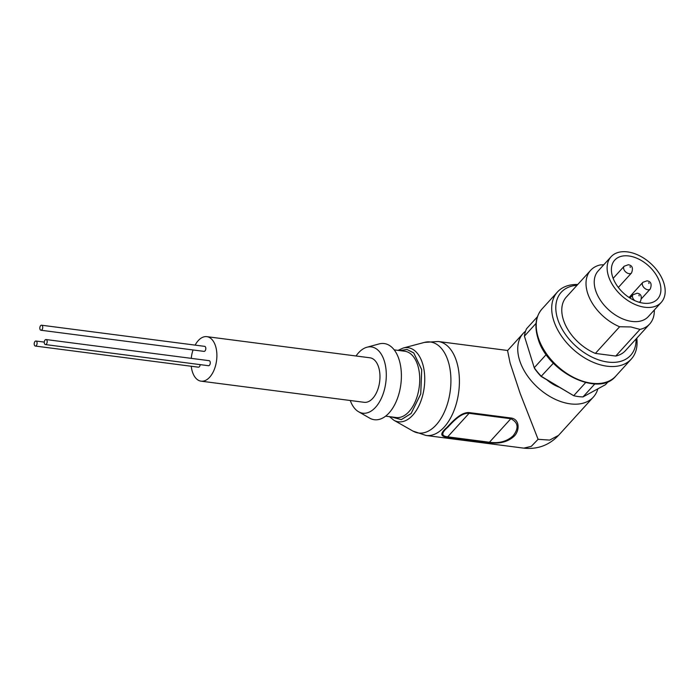 <?xml version="1.0" encoding="UTF-8"?>
<svg xmlns="http://www.w3.org/2000/svg" width="700" height="700" viewBox="0 0 700 700"><rect width="100%" height="100%" fill="white"/><g stroke="black" fill="none" stroke-linecap="round" stroke-linejoin="round"><path stroke-width="1.05" d="M399.831 350.604L407.094 349.536L413.77 352.984L421.697 369.714L420.717 394.012L411.11 413.481L401.345 419.58L391.23 416.876M391.142 416.868L401.301 419.641L411.127 413.525L420.752 393.986L421.715 369.626L413.735 352.887L407.024 349.475L399.744 350.586M201.084 381.168L364.166 402.308A22.444 12.705 -82.6 0 0 372.759 398.361A22.444 12.705 -82.6 0 0 379.89 374.15A22.444 12.705 -82.6 0 0 369.933 357.787L206.85 336.656A22.444 12.705 97.4 0 1 216.808 353.01A22.444 12.705 97.4 0 1 209.668 377.221A22.444 12.705 97.4 0 1 201.084 381.168A22.444 12.705 97.4 0 1 191.258 366.257M191.24 358.356A22.444 12.705 97.4 0 1 193.043 349.956M195.125 345.118A22.444 12.705 97.4 0 1 198.266 340.602A22.444 12.705 97.4 0 1 206.85 336.656M350.262 400.505A33.416 18.918 -82.6 0 0 358.575 411.749A33.416 18.918 -82.6 0 0 375.541 407.312A33.416 18.918 -82.6 0 0 385.787 367.623A33.416 18.918 -82.6 0 0 366.94 347.235A33.416 18.918 -82.6 0 0 358.558 352.791A33.416 18.918 -82.6 0 0 356.037 355.994M358.575 411.749L369.539 418.066A38.404 21.744 -82.6 0 0 389.043 412.965A38.404 21.744 -82.6 0 0 400.811 367.36A38.404 21.744 -82.6 0 0 379.155 343.919L366.94 347.235M389.463 416.649L393.829 420.219L412.939 431.078L426.029 435.47L523.819 448.149L531.282 446.346L538.099 439.311L520.153 393.435L510.09 362.976L507.561 350.569L523.233 333.34A47.381 30.319 -137.7 0 1 525.569 331.161M514.168 436.214C507.71 442.033 499.293 444.159 488.915 442.584L447.169 437.176C440.134 436.52 440.037 433.3 446.871 427.49C451.885 422.152 460.95 411.714 469.49 412.624L511.245 418.031C519.951 419.361 519.697 430.85 514.168 436.214M597.87 388.824A47.381 30.319 -137.7 0 1 593.346 397.092A47.381 30.319 -137.7 0 1 570.325 403.865A47.381 30.319 -137.7 0 1 526.558 374.553A47.381 30.319 -137.7 0 1 523.233 333.34M547.059 379.986A28.928 18.515 42.3 0 0 558.933 387.091M636.79 338.188A49.875 31.92 -137.7 0 1 631.286 359.065A49.875 31.92 -137.7 0 1 589.575 360.631A49.875 31.92 -137.7 0 1 553.613 320.233A49.875 31.92 -137.7 0 1 557.48 291.961A49.875 31.92 -137.7 0 1 577.745 284.498M636.055 339.001A46.883 30.004 -137.7 0 1 602.464 361.016A46.883 30.004 -137.7 0 1 557.602 318.841A46.883 30.004 -137.7 0 1 577.01 285.311M654.308 310.021A39.9 25.532 -137.7 0 1 649.688 323.995L625.45 350.656A39.9 25.532 -137.7 0 1 615.746 356.055L595.376 353.412A39.9 25.532 -137.7 0 1 563.316 319.585A39.9 25.532 -137.7 0 1 566.405 296.966L590.642 270.314A39.9 25.532 -137.7 0 1 600.346 264.915L603.803 264.74M595.376 353.412L619.614 326.76A39.9 25.532 -137.7 0 1 587.554 292.933A39.9 25.532 -137.7 0 1 590.642 270.314M661.246 302.391L648.358 316.566A33.915 21.709 -137.7 0 1 631.881 321.422A33.915 21.709 -137.7 0 1 595.534 290.159A33.915 21.709 -137.7 0 1 598.168 270.935L611.056 256.76A33.915 21.709 -137.7 0 1 639.424 255.693A33.915 21.709 -137.7 0 1 663.88 283.168A33.915 21.709 -137.7 0 1 661.246 302.391A33.915 21.709 -137.7 0 1 632.887 303.459A33.915 21.709 -137.7 0 1 608.431 275.984A33.915 21.709 -137.7 0 1 611.056 256.76M619.614 326.76L630.831 326.944L639.984 329.402L615.746 356.055M612.509 276.509A28.928 18.515 -137.7 0 1 614.749 260.111A28.928 18.515 -137.7 0 1 638.942 259.201A28.928 18.515 -137.7 0 1 659.803 282.642A28.928 18.515 -137.7 0 1 657.554 299.04A28.928 18.515 -137.7 0 1 633.36 299.95A28.928 18.515 -137.7 0 1 612.509 276.509M488.915 442.584L489.44 442.251C499.082 443.581 506.984 441.438 513.135 435.811C519.032 428.137 518.262 422.45 510.834 418.731L511.245 418.031M469.49 412.624L469.079 413.315C461.151 412.449 452.532 422.188 447.746 427.297C441.21 432.924 441.192 436.109 447.694 436.835L447.169 437.176M538.099 439.311L549.666 440.09L558.539 435.365C549.045 445.322 537.469 449.584 523.81 448.14M585.629 382.594L573.702 395.71L541.406 376.381A48.877 31.281 42.3 0 1 534.24 367.727L534.739 368.734A46.883 30.004 42.3 0 0 541.091 376.416L573.702 395.71A48.877 31.281 42.3 0 0 583.012 396.909L605.483 384.685L608.475 381.395M553.376 363.204L541.091 376.416M546.21 354.567L534.24 367.727L524.414 336.166A48.877 31.281 42.3 0 1 526.558 328.729L537.416 316.785M594.851 383.898L583.012 396.909M536.043 323.374L524.414 336.166M649.688 323.995A39.9 25.532 -137.7 0 1 639.984 329.402M35 341.469A2.538 1.435 -82.6 0 0 34.195 344.199A2.538 1.435 -82.6 0 0 35.315 346.045A2.538 1.435 -82.6 0 0 36.286 345.608A2.538 1.435 -82.6 0 0 37.091 342.869A2.538 1.435 -82.6 0 0 35.971 341.023A2.538 1.435 -82.6 0 0 35 341.469M35.315 346.045L198.406 367.185A2.538 1.435 -82.6 0 0 199.369 366.739A2.538 1.435 -82.6 0 0 200.174 364.63M40.626 325.666A2.538 1.435 -82.6 0 0 39.821 328.396A2.538 1.435 -82.6 0 0 40.95 330.243A2.538 1.435 -82.6 0 0 41.913 329.796A2.538 1.435 -82.6 0 0 42.726 327.066A2.538 1.435 -82.6 0 0 41.597 325.22A2.538 1.435 -82.6 0 0 40.626 325.666M40.95 330.243L204.032 351.382A2.538 1.435 -82.6 0 0 205.004 350.936A2.538 1.435 -82.6 0 0 205.809 348.206A2.538 1.435 -82.6 0 0 204.68 346.36L41.597 325.22M45.089 339.99A2.538 1.435 -82.6 0 0 44.284 342.72A2.538 1.435 -82.6 0 0 45.404 344.566A2.538 1.435 -82.6 0 0 46.375 344.12A2.538 1.435 -82.6 0 0 47.18 341.39A2.538 1.435 -82.6 0 0 46.06 339.544A2.538 1.435 -82.6 0 0 45.089 339.99M45.404 344.566L208.495 365.706A2.538 1.435 -82.6 0 0 209.457 365.26A2.538 1.435 -82.6 0 0 210.263 362.521A2.538 1.435 -82.6 0 0 209.143 360.675L46.06 339.544M385.613 416.15L396.191 417.524A33.416 18.918 -82.6 0 0 408.975 411.644A33.416 18.918 -82.6 0 0 419.606 375.594A33.416 18.918 -82.6 0 0 404.775 351.243L394.205 349.869M393.829 420.219A37.363 21.149 -82.6 0 0 412.729 415.214A37.363 21.149 -82.6 0 0 424.191 370.912A37.363 21.149 -82.6 0 0 403.191 348.031L398.055 350.368M538.142 337.243A49.875 31.92 -137.7 0 1 542.01 308.971C535.684 316.391 534.301 326.086 537.871 338.047C546.7 371.665 598.684 397.845 615.816 376.084A49.875 31.92 -137.7 0 1 574.105 377.65A49.875 31.92 -137.7 0 1 538.142 337.243M412.939 431.078A45.894 25.979 -82.6 0 0 436.152 424.935A45.894 25.979 -82.6 0 0 450.231 370.51A45.894 25.979 -82.6 0 0 424.428 342.405L438.209 341.495A47.381 26.828 -82.6 0 1 459.226 376.023A47.381 26.828 -82.6 0 1 444.159 427.14A47.381 26.828 -82.6 0 1 426.029 435.47M650.247 289.03A4.987 3.194 -137.7 0 1 647.824 289.748A4.987 3.194 -137.7 0 1 642.477 285.154A4.987 3.194 -137.7 0 1 642.863 282.319L647.001 280.822C650.983 281.435 652.067 284.165 650.247 289.03L641.629 298.506M631.54 272.939A4.987 3.194 -137.7 0 1 629.116 273.656A4.987 3.194 -137.7 0 1 623.77 269.062A4.987 3.194 -137.7 0 1 624.155 266.236L628.303 264.731C632.275 265.344 633.36 268.082 631.54 272.939L618.345 287.455M639.555 302.365L640.413 301.429A4.987 3.194 -137.7 0 1 638.855 302.155M634.795 300.624A4.987 3.194 -137.7 0 1 632.642 297.544A4.987 3.194 -137.7 0 1 633.028 294.717L637.166 293.213C641.148 293.825 642.233 296.564 640.413 301.429M649.005 283.535L648.751 282.721L649.005 283.535M630.298 267.444L630.044 266.63L630.298 267.444M639.17 295.925L638.916 295.111L639.17 295.925M469.079 413.315L510.834 418.731L489.44 442.251L447.694 436.835L469.079 413.315M615.816 376.084L631.286 359.065M403.191 348.031L424.428 342.405M507.631 350.49L438.209 341.495M558.504 435.409L593.346 397.092M542.01 308.971L557.48 291.961M629.09 297.474L642.863 282.319M613.148 278.346L624.155 266.236M629.991 298.051L633.028 294.717M35.971 341.023L44.284 342.099"/></g></svg>
